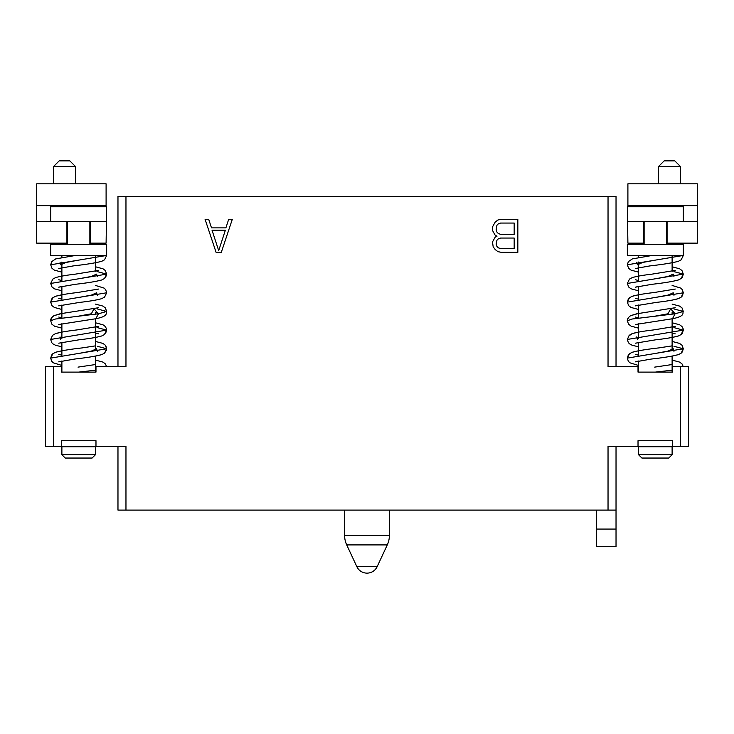 <?xml version="1.0" encoding="UTF-8"?>
<svg xmlns="http://www.w3.org/2000/svg" width="734" height="734" viewBox="0 0 734 734"><rect width="100%" height="100%" fill="white"/><g stroke="black" fill="none" stroke-linecap="round" stroke-linejoin="round"><path stroke-width="1.1" d="M95.98 440.703L61.372 440.703L95.98 440.703L95.98 446.3L125.964 446.3L125.964 510.093L608.036 510.093L608.036 446.3L638.02 446.3L638.02 440.703L672.628 440.703L672.628 446.3L680.51 446.3L680.51 366.514L672.628 366.514L672.628 372.11L638.02 372.11L638.02 366.514L608.036 366.514L608.036 196.382L125.964 196.382L125.964 366.514L95.98 366.514L95.98 372.11L61.372 372.11L61.372 366.514L53.49 366.514L53.49 446.3L45.499 446.3L45.499 366.514L53.49 366.514M53.49 446.3L61.372 446.3L61.372 440.703M61.372 372.11L78.676 372.11C77.841 365.67 77.841 365.67 78.676 372.11C77.841 365.67 77.841 365.67 78.676 372.11L95.98 370.129M497.01 236.183L495.193 237.11L492.486 241.945L493.165 246.771L495.211 249.569L497.927 251.652L501.34 252.349L517.837 252.349L517.837 219.301L501.34 219.301L497.927 219.998L495.211 222.081L492.486 226.934L492.486 230.421L495.193 235.256L497.01 236.183M216.09 252.349L221.301 252.349L232.311 219.301L228.687 219.301L225.888 227.879L211.502 227.879L208.704 219.301L205.08 219.301L216.09 252.349M103.898 446.3L53.444 446.3M95.466 446.74L61.885 446.74L61.885 454.695L95.466 454.695L95.466 446.74M92.108 458.044L95.466 454.695L92.108 458.044L65.243 458.044L61.885 454.695M61.885 372.11L61.885 361.018L58.748 361.844L74.675 359.045C86.896 357.687 95.943 356.201 101.833 354.595L104.494 353.164L106.65 348.778L97.319 346.283M61.885 355.357L61.885 342.356M61.885 338.392L61.885 323.685M61.885 318.024L61.885 305.023M61.885 299.362L61.885 286.361L58.748 287.187L75.382 284.297C87.19 282.975 95.961 281.535 101.687 279.993L104.522 278.489L106.659 274.121L97.319 271.626M61.885 280.7L61.885 262.038M61.885 257.441L61.885 255.46M95.466 372.11L95.466 356.128L101.833 354.595L104.494 353.164L106.476 350.146L106.485 347.43L105.32 345.2L102.888 343.402L95.466 341.429L102.888 343.402L105.32 345.2L106.65 348.778L50.692 358.109L51.646 361.192L53.261 362.807L61.885 365.459L53.261 362.807L51.646 361.192L50.692 358.109L52.784 353.779L55.536 352.283C61.243 350.714 70.06 349.265 81.979 347.934L95.466 345.87M95.466 349.834L95.466 332.869M95.466 331.172L95.466 318.776M95.466 314.207L95.466 312.51M97.457 270.754L95.466 271.222L95.466 258.212M95.466 256.515L95.466 255.46M58.757 268.516L73.244 265.91C85.896 264.497 95.374 262.974 101.696 261.322L104.522 259.827L106.659 255.46L50.692 255.46L50.692 244.266L106.659 244.266L106.659 255.46L50.692 264.791L52.004 268.341L54.417 270.149L61.885 272.14M91.484 314.702L91.337 313.785L93.98 308.831L98.457 313.785L106.659 311.455L97.319 308.95M98.595 289.058L77.226 292.563C67.381 293.692 60.16 294.93 55.564 296.288L52.793 297.775L50.692 302.124L106.659 292.783L105.678 289.664L104.118 288.113L95.466 285.434M98.595 270.387L75.125 274.177C66.317 275.204 59.839 276.342 55.665 277.58L52.83 279.085L50.692 283.452L106.659 274.121L105.329 270.552L103.035 268.809L95.466 266.772M98.595 307.72L59.995 313.794L53.866 315.712C51.362 317.73 50.307 319.428 50.692 320.786L55.408 319.033L98.457 313.785L95.815 318.739C109.265 316.088 105.476 312.904 106.659 311.455L105.338 307.885L102.916 306.087L95.466 304.105M78.676 297.453L91.337 295.123L96.585 292.783L97.319 295.288M78.676 278.792L91.337 276.452L96.585 274.121L97.319 276.626M60.032 262.286L60.766 264.791L66.014 262.46L78.676 260.12M98.604 326.382L76.85 329.942C67.152 331.052 60.041 332.282 55.527 333.621L52.564 335.31L50.692 339.447L106.65 330.117L97.319 327.612M78.676 353.449L91.337 351.109L96.585 348.778L97.319 351.283M78.676 316.115L91.337 313.785M61.885 366.514L61.372 366.514M106.1 205.639L36.7 205.639L36.7 183.812L106.1 183.812L106.1 206.768M50.692 221.31L50.692 206.768L106.659 206.768L106.1 243.137L90.429 243.137L90.429 221.31L66.922 221.319L66.922 243.137L67.482 243.137M106.1 221.31L90.429 221.31M89.869 243.137L90.429 243.137M66.922 243.137L36.7 243.137L36.7 205.639M66.922 221.31L36.7 221.31M75.428 166.462L69.831 160.865L59.197 160.865L53.6 166.462L53.6 183.812L53.6 166.462L75.428 166.462L75.428 183.812M67.482 244.266L67.482 221.319M89.869 244.266L89.869 221.319M50.692 255.46L50.692 244.266M608.036 196.382L616.028 196.382L616.028 366.514M125.964 196.382L117.972 196.382L117.972 366.514M680.51 366.514L688.501 366.514L688.501 446.3L680.51 446.3M638.534 366.514L638.02 366.514M672.628 440.703L638.02 440.703M672.628 370.129L655.324 372.11C654.489 365.67 654.489 365.67 655.324 372.11C654.489 365.67 654.489 365.67 655.324 372.11L638.02 372.11M680.556 446.3L630.102 446.3M672.115 446.74L638.534 446.74L638.534 454.695L672.115 454.695L672.115 446.74M641.892 458.044L638.534 454.695L641.892 458.044L668.757 458.044L672.115 454.695M638.534 372.11L638.534 361.018L635.405 361.844L651.333 359.045C663.545 357.687 672.601 356.201 678.491 354.595L681.152 353.164L683.308 348.778L673.968 346.283M638.534 355.357L638.534 342.356M638.534 338.392L638.534 323.685M638.534 318.024L638.534 305.023L635.396 305.849L656.251 302.408C666.233 301.27 673.592 300.022 678.317 298.665L681.244 297.096L683.308 292.783L682.326 289.664L680.776 288.113L672.115 285.434M638.534 299.362L638.534 286.361L635.405 287.187L652.04 284.297C663.848 282.975 672.61 281.535 678.344 279.993L681.17 278.489L683.308 274.121L673.968 271.626M638.534 280.7L638.534 262.038M638.534 257.441L638.534 255.46M672.115 372.11L672.115 356.128L678.491 354.595L681.152 353.164L682.354 351.87L683.308 348.778L681.978 345.2L679.537 343.402L672.115 341.429M672.115 349.834L672.115 332.869M672.115 331.172L672.115 318.776M672.115 314.207L672.115 312.51M672.115 281.471L678.344 279.993L681.17 278.489L682.317 277.259L683.308 274.121L627.341 283.452L629.488 279.085L632.323 277.58C636.488 276.342 642.975 275.204 651.783 274.177L675.252 270.387L672.115 271.222L672.115 258.212M672.115 256.515L672.115 255.46M635.415 268.516L649.902 265.91C662.545 264.497 672.032 262.974 678.344 261.322L681.17 259.827L683.308 255.46L627.341 255.46L627.341 244.266L683.308 244.266L683.308 255.46L627.341 264.791L628.653 268.341L631.066 270.149L638.534 272.14M668.133 314.702L667.986 313.785L670.637 308.831L675.115 313.785L683.308 311.455L673.968 308.95M675.252 289.049L653.884 292.563C644.039 293.692 636.818 294.93 632.222 296.288L629.451 297.775L627.341 302.124L683.308 292.783L682.317 295.93L681.244 297.096L678.317 298.665L672.115 300.133M675.252 307.72L636.653 313.794L630.515 315.712C628.02 317.73 626.955 319.428 627.35 320.786L632.057 319.033L675.115 313.785L672.463 318.739C685.914 316.088 682.134 312.904 683.308 311.455L681.996 307.885L679.574 306.087L672.115 304.105M655.324 297.453L667.995 295.123L673.234 292.783L673.968 295.288M655.324 278.792L667.986 276.452L673.234 274.121L673.968 276.626M636.681 262.286L637.415 264.791L642.663 262.46L655.324 260.12M672.115 345.87L658.627 347.934C646.718 349.265 637.901 350.714 632.185 352.283L629.442 353.779L627.341 358.109L683.308 348.778M675.243 326.382L653.499 329.942C643.801 331.052 636.699 332.282 632.185 333.621L629.212 335.31L627.35 339.447L683.308 330.117L673.968 327.612M655.324 353.449L667.986 351.109L673.234 348.778L673.968 351.283M655.324 316.115L667.986 313.785M644.131 244.266L644.131 221.319M666.518 244.266L666.518 221.319M627.9 206.768L627.9 183.812L697.3 183.812L697.3 221.31L643.571 221.319L643.571 243.137L627.9 243.137L627.341 206.768L683.308 206.768L683.308 221.31M667.078 221.31L667.078 243.137L666.518 243.137M697.3 221.31L697.3 243.137L667.078 243.137M697.3 205.639L627.9 205.639M644.131 243.137L643.571 243.137M643.571 221.31L627.9 221.31M658.572 166.462L680.4 166.462L674.803 160.865L664.169 160.865L658.572 166.462L658.572 183.812M125.964 510.093L117.972 510.093L117.972 446.3M608.036 510.093L616.028 510.093L616.028 446.3M616.028 529.067L596.669 529.067L596.669 546.692L616.028 546.692L616.028 510.093M596.669 529.067L596.669 510.093M514.176 248.597L500.57 248.597L498.368 247.844L496.881 246.33L496.147 244.083L496.881 240.33L498.368 238.807L500.57 238.055L514.176 238.055L514.176 248.597M496.147 229.797L496.881 225.32L498.368 223.806L500.57 223.053L514.176 223.053L514.176 234.311L500.57 234.311L498.368 233.559L496.881 232.036L496.147 229.797M218.695 250.624L212.025 230.201L225.366 230.201L218.695 250.624M344.613 510.093L344.613 535.453L389.387 535.453L389.387 510.093M377.148 566.666L356.852 566.666A11.193 11.193 0 0 0 377.148 566.666L387.286 544.912L346.714 544.912A22.387 22.387 0 0 1 344.613 535.453M61.885 294.774L55.564 296.288L52.793 297.775L51.664 299.013L50.692 302.124L51.995 305.674L54.417 307.473L61.885 309.464M97.319 313.95L96.585 311.455M58.748 305.849L79.602 302.408C89.585 301.27 96.934 300.022 101.659 298.665L104.586 297.096L106.659 292.783M50.692 283.452L52.022 287.031L54.463 288.838L61.885 290.802M61.885 299.215L58.748 298.389L61.885 299.215M61.885 280.553L58.757 279.727M75.51 255.46L55.701 258.909L51.692 261.643L50.692 264.791M95.466 364.541L78.024 367.119M106.577 366.514L105.311 363.853L102.989 362.11L95.466 360.091M61.885 355.21L58.748 354.375M60.032 336.943L60.766 339.447L60.032 336.943M58.757 343.182L78.822 339.842C89.264 338.658 96.925 337.356 101.806 335.943L104.402 334.576L106.65 330.117L106.476 328.749L105.311 326.52L102.989 324.786L95.466 322.767M60.206 317.501L58.748 317.051M95.466 370.349L95.98 370.459M50.692 339.447L51.655 342.549L52.866 343.842L55.545 345.274L61.885 346.797L55.545 345.274L52.866 343.842L51.655 342.549L50.692 339.447L52.564 335.31L55.527 333.621L61.885 332.098M61.885 313.436L53.866 315.712L51.646 317.694L50.692 320.786L51.866 324.171L54.509 326.19L61.885 328.135M95.466 333.016L98.604 333.851M58.748 324.52L95.815 318.739C109.265 316.088 105.476 312.904 106.659 311.455M95.466 281.471L101.687 279.993L104.522 278.489L105.668 277.259L106.659 274.121M97.723 289.343L97.044 289.526M61.885 350.76L55.536 352.283L52.784 353.779L51.655 355.017L50.692 358.109M97.686 326.685L95.466 327.208M95.466 337.466L101.806 335.943L104.402 334.576L105.687 333.208L106.65 330.117M638.534 294.774L632.222 296.288L629.451 297.775L628.313 299.013L627.341 302.124L628.653 305.674L631.066 307.473L638.534 309.464M673.968 313.95L673.234 311.455M627.341 283.452L628.671 287.031L631.112 288.838L638.534 290.802M638.534 299.215L635.405 298.389L638.534 299.215M638.534 280.553L635.405 279.727M683.308 274.121L681.987 270.552L679.684 268.809L672.115 266.772L679.684 268.809L681.987 270.552L683.308 274.121M652.159 255.46L632.359 258.909L628.341 261.643L627.341 264.791M672.115 364.541L654.682 367.119M683.226 366.514L681.969 363.853L679.647 362.11L672.115 360.091M638.534 355.21L635.396 354.375M636.681 336.943L637.415 339.447L636.681 336.943M635.405 343.182L655.48 339.842C665.921 338.658 673.583 337.356 678.464 335.943L681.06 334.576L683.308 330.117L683.134 328.749L681.969 326.52L679.647 324.786L672.115 322.767M638.534 317.877L635.405 317.051M638.534 350.76L632.185 352.283L629.442 353.779L628.304 355.017L627.341 358.109L628.295 361.192L629.919 362.807L638.534 365.459M672.115 370.349L672.628 370.459M627.35 339.447L628.313 342.549L629.515 343.842L632.194 345.274L638.534 346.797L632.194 345.274L629.515 343.842L628.313 342.549L627.35 339.447M638.534 313.436L630.515 315.712L628.304 317.694L627.35 320.786L628.524 324.171L631.157 326.19L638.534 328.135M672.115 333.016L675.252 333.851M635.396 324.52L672.463 318.739C685.914 316.088 682.134 312.904 683.308 311.455M673.638 326.869L672.115 327.208M638.534 332.098L632.185 333.621L628.313 336.346M672.115 337.466L678.464 335.943L681.06 334.576L682.345 333.208L683.308 330.117M680.4 183.812L680.4 166.462L680.4 183.812M387.286 544.912A22.387 22.387 0 0 0 389.387 535.453M356.852 566.666L346.714 544.912"/></g></svg>
